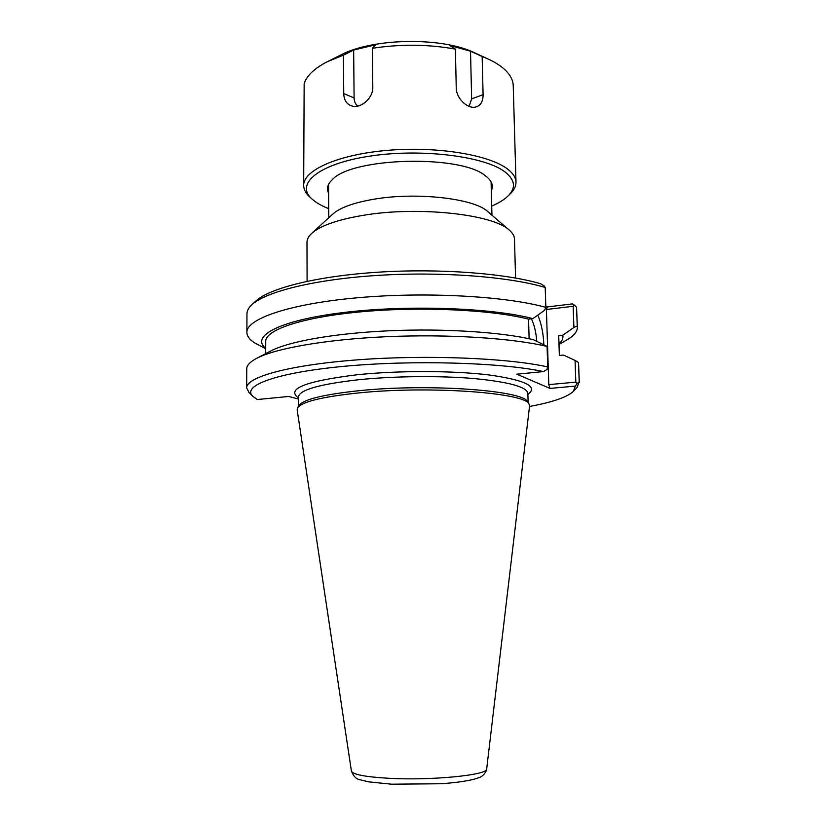 <?xml version="1.0" encoding="UTF-8"?>
<svg xmlns="http://www.w3.org/2000/svg" width="826" height="826" viewBox="0 0 826 826"><rect width="100%" height="100%" fill="white"/><g stroke="black" fill="none" stroke-linecap="round" stroke-linejoin="round"><path stroke-width="1.24" d="M307.096 281.305L306.983 242.235C306.962 239.313 308.511 236.391 311.608 233.479C320.034 225.87 336.874 219.881 362.108 215.514C417.275 205.798 493.814 214.233 509.57 230.371C512.76 233.18 514.391 236.05 514.474 238.972L515.579 278.032M265.704 348.779L254.129 342.573C249.359 339.362 246.943 335.975 246.881 332.413L246.964 313.797C246.964 310.844 248.543 307.881 251.693 304.887C265.311 291.754 314.479 279.364 377.854 275.388C441.177 271.393 509.374 276.689 545.201 287.458L544.355 286.064L540.772 283.803C505.45 273.303 439.277 268.233 378.04 272.198C316.75 276.132 269.131 288.264 255.73 301.16L252.013 304.598M574.462 305.176L573.161 306.281L573.905 327.478L577.229 325.991L576.558 307.303L574.462 305.176L572.449 303.896L547.421 306.921L545.79 305.95M311.856 233.252L332.816 214.058C339.765 207.811 353.063 202.928 372.712 199.427C415.499 191.673 474.485 198.374 487.763 211.621L509.322 230.155M531.407 318.805C534.277 324.804 536.064 332.269 536.766 341.231M543.828 344.494C543.343 333.105 541.329 323.327 537.788 315.15M298.454 399.051L288.677 396.459L257.33 399.526L252.828 396.335C241.471 385.845 275.812 372.66 344.452 366.279C412.886 359.837 501.062 362.48 543.518 371.576L516.766 374.188L550.033 388.416L548.794 384.627L546.399 309.492L547.421 306.921M550.033 388.416L575.319 386.103L573.44 391.297C567.266 397.151 552.625 402.21 529.518 406.475M529.074 404.255L527.659 402.014C525.202 390.605 429.726 383.305 359.289 390.677C323.173 394.508 303.049 399.485 298.919 405.607L297.577 407.889C301.717 401.766 322.068 396.779 358.629 392.928C429.985 385.535 526.699 392.846 529.074 404.255L529.549 406.175L486.679 768.934C488.414 775.015 431.471 780.746 388.509 778.268C365.03 776.874 352.661 774.478 351.401 771.061L297.164 409.83L297.577 407.889M257.092 358.123L270.773 351.009C288.326 341.541 334.375 333.239 389.418 330.772C444.44 328.314 501.805 332.114 533.482 339.723L547.08 346.445C512.729 338.185 448.89 333.983 387.497 336.657C326.063 339.331 275.058 348.396 256.267 358.556C249.896 362.005 246.716 365.433 246.737 368.84L246.654 387.931L249.122 392.711M547.08 346.445L547.731 366.92C507.618 357.978 426.226 354.633 357.627 359.837C288.883 364.999 246.055 377.152 246.654 387.931M547.731 366.92L546.998 369.47L543.518 371.576M529.125 338.732L528.547 319.146L532.853 318.64L544.592 310.339L545.841 307.396C505.925 296.1 425.132 291.599 357.059 297.804C288.842 303.968 246.303 318.95 246.881 332.413M577.229 325.991L577.374 327.22C577.395 331.577 573.977 335.769 567.101 339.775L566.388 340.188M573.905 327.478L562.785 335.222L558.696 335.666L559.357 355.479L563.446 355.056L575.061 360.425L575.825 382.128L548.794 384.627M559.057 343.74C562.176 340.952 563.415 338.113 562.785 335.222M576.558 307.303L577.374 327.22M546.399 309.492L573.161 306.281M575.319 386.103L577.219 383.501L575.825 382.128M577.219 383.501L579.202 381.726L578.52 362.562L575.061 360.425M577.033 387.57L579.202 381.726M579.346 382.706L578.52 362.562M545.201 287.458L545.841 307.396M532.853 318.64C491.966 307.737 406.764 304.711 343.038 312.589C279.064 320.385 250.454 336.182 265.704 348.355M528.547 319.146C492.028 309.75 421.136 306.332 361.891 311.732C302.533 317.101 265.249 329.811 265.724 341.365L265.693 353.642M559.45 355.469L558.696 335.666M514.361 125.139L513.225 85.584C513.07 80.205 510.365 74.98 505.13 69.921C501.062 66.059 495.569 62.508 488.672 59.265L482.147 56.498L483.096 94.68C483.096 101.877 480.381 106.048 474.94 107.194C467.082 108.578 456.148 98.191 456.241 87.814L455.394 49.116L449.798 45.471L470.521 51.212L471.636 98.862L469.116 106.368M455.394 49.116C428.426 44.253 400.744 43.974 372.35 48.28L372.794 87.133C373.269 97.726 361.612 108.092 352.836 106.234C347.034 104.84 343.998 100.617 343.74 93.575L343.44 55.146L327.127 61.805C314.21 68.486 306.549 75.827 304.154 83.829L303.679 185.499C303.731 189.453 305.703 193.222 309.585 196.805L309.833 197.032M470.521 51.212L482.147 56.498M510.2 193.883L510.447 193.645C514.206 189.949 516.054 186.118 515.992 182.164C515.868 177.735 513.163 173.439 507.876 169.289C489.983 154.947 437.326 146.099 387.724 150.332C338.04 154.472 303.09 170.332 303.679 185.499M357.741 106.089C355.397 104.148 354.189 101.433 354.096 97.943L353.662 50.045L376.016 44.707L372.35 48.28M343.44 55.146L353.662 50.045M487.66 58.801L475.208 53.081C442.695 36.736 372.371 37.841 340.384 55.197L328.118 61.31M328.696 208.668C321.49 205.808 315.914 202.587 311.98 198.994C294.841 183.991 318.433 163.744 370.316 156.052C422.014 148.184 485.802 156.434 505.481 172.304C515.135 180.171 516.013 188.049 508.114 195.917C504.294 199.624 498.832 203.02 491.707 206.108M491.315 190.63C493.504 186.046 492.1 181.565 487.113 177.167L485.461 175.866C461.156 154.524 352.196 157.26 332.382 179.603C327.54 184.146 326.28 188.679 328.603 193.181M527.886 394.322C538.521 386.671 525.78 380.239 489.653 375.035C453.939 370.564 398.896 370.399 357.1 374.756C305.413 381.168 285.858 388.891 298.444 397.936M298.413 396.728L298.444 396.955C299.342 389.903 319.59 384.142 359.186 379.671C394.621 376.057 440.144 375.634 474.052 378.556C508.888 381.963 526.823 386.898 527.866 393.352L527.886 393.124M471.636 98.862L483.096 94.68M354.096 97.943L343.74 93.575M491.945 215.214L491.088 181.875M328.748 217.775L328.552 184.425M298.444 396.955L298.465 406.371M527.866 393.352L528.134 402.768M252.828 396.335L248.925 392.526M559.078 344.401L567.101 339.775M573.44 391.297L577.219 387.363M486.679 768.934C487.443 769.037 484.201 776.295 478.946 777.627C473.639 779.682 463.944 782.005 441.786 783.729L391.524 784.194L368.778 781.871L360.229 779.806C356.45 779.321 353.507 776.409 351.401 771.061M514.309 123.157L515.992 182.164M508.114 195.917L510.447 193.645M311.98 198.994L309.585 196.805"/></g></svg>
